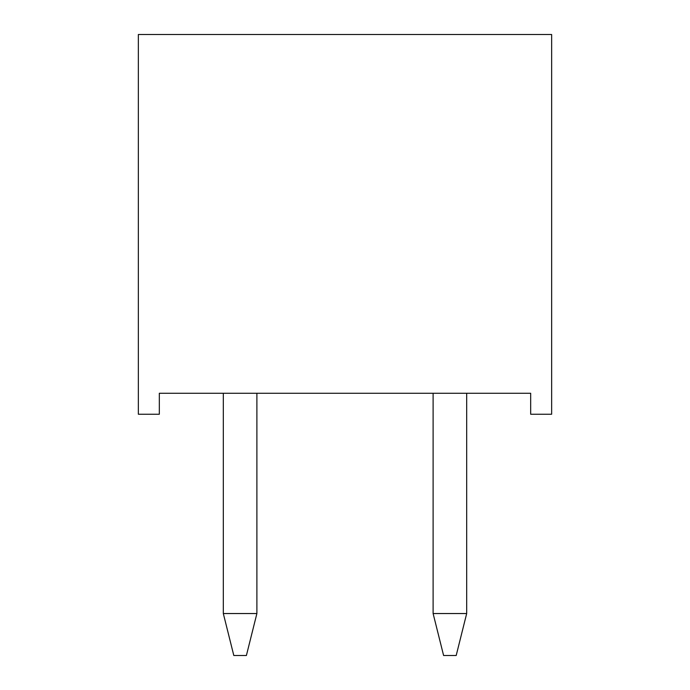 <?xml version="1.0" encoding="UTF-8"?>
<svg xmlns="http://www.w3.org/2000/svg" width="690" height="690" viewBox="0 0 690 690"><rect width="100%" height="100%" fill="white"/><g stroke="black" fill="none" stroke-linecap="round" stroke-linejoin="round"><path stroke-width="1.03" d="M138.354 414.233L159.33 414.233L159.33 393.257L530.67 393.257L530.67 414.233L551.646 414.233L551.646 34.5L551.646 414.233L530.67 414.233L530.67 393.257L159.33 393.257L159.33 414.233L138.354 414.233L138.354 34.5L138.354 414.233M551.646 34.5L138.354 34.5L551.646 34.5M246.399 655.5L233.806 655.5L223.319 613.539L256.887 613.539L256.887 393.257L256.887 613.539L246.399 655.5L233.806 655.5L223.319 613.539L223.319 393.257L223.319 613.539L256.887 613.539L246.399 655.5M456.193 655.5L443.601 655.5L433.113 613.539L466.682 613.539L466.682 393.257L466.682 613.539L456.193 655.5L443.601 655.5L433.113 613.539L433.113 393.257L433.113 613.539L466.682 613.539L456.193 655.5"/></g></svg>
